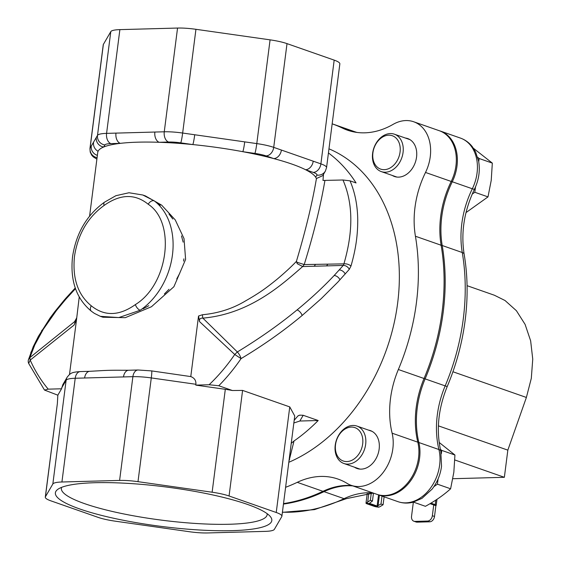 <?xml version="1.0" encoding="UTF-8"?>
<svg xmlns="http://www.w3.org/2000/svg" width="561" height="561" viewBox="0 0 561 561"><rect width="100%" height="100%" fill="white"/><g stroke="black" fill="none" stroke-linecap="round" stroke-linejoin="round"><path stroke-width="0.84" d="M79.809 508.981A109.093 19.852 7.3 0 1 57.72 489.416A109.093 19.852 7.3 0 1 138.069 484.08A109.093 19.852 7.3 0 1 247.38 504.388A109.093 19.852 7.3 0 1 270.409 516.66A109.093 19.852 7.3 0 1 208.145 530.433A109.093 19.852 7.3 0 1 79.809 508.981M61.619 487.355A103.743 18.878 -172.7 0 0 61.366 488.28A103.743 18.878 -172.7 0 0 84.592 503.645A103.743 18.878 -172.7 0 0 197.731 523.595A103.743 18.878 -172.7 0 0 267.169 514.64A103.743 18.878 -172.7 0 0 267.155 513.68M140.145 310.275A5.358 2.517 -124 0 1 135.362 304.595C119.213 316.067 104.514 316.474 91.261 305.801A5.358 3.471 126.8 0 0 91.415 311.264L91.415 311.264C76.303 298.74 70.013 280.57 72.544 256.756C76.149 233.18 86.794 214.989 104.486 202.191L104.486 202.191A5.358 2.517 56 0 0 104.115 205.452C120.264 193.98 134.963 193.573 148.216 204.246A5.358 3.471 -53.2 0 1 154.17 200.803A64.27 47.973 109.3 0 1 172.458 254.848A64.27 47.973 109.3 0 1 140.145 310.275L118.827 317.568L100.356 316.334L94.381 313.375L91.415 311.264M172.844 219.035L168.973 214.029L172.844 219.035M183.167 242.128L181.476 235.936L183.167 242.128M160.222 205.305L155.39 201.63L160.222 205.305M183.896 258.845L183.559 261.096L183.896 258.845M100.356 316.334L102.936 317.231L125.285 317.673L151.442 306.748L173.903 286.727L185.6 259.441L184.029 238.628L175.242 219.891L161.652 205.137L145.376 195.901L142.796 195.004L154.17 200.803M104.486 202.191L115.882 195.705L128.995 192.753L142.796 195.004M405.365 138.034A20.084 14.993 109.3 0 1 407.756 138.588A20.084 14.993 109.3 0 1 416.55 157.122A20.084 14.993 109.3 0 1 394.495 176.505A20.084 14.993 109.3 0 1 392.279 175.446M368.486 430.112A20.084 14.993 109.3 0 1 370.351 430.589A20.084 14.993 109.3 0 1 379.145 449.123A20.084 14.993 109.3 0 1 357.091 468.505A20.084 14.993 109.3 0 1 354.503 467.208M356.691 132.396L332.168 123.82A193.987 144.794 109.3 0 1 342.617 128.181A84.297 62.923 -70.7 0 0 347.448 130.18A84.297 62.923 -70.7 0 0 393.107 124.367A37.917 28.302 109.3 0 1 413.646 121.751L439.347 130.741A37.917 28.302 109.3 0 1 451.212 181.448A84.297 62.923 -70.7 0 0 440.694 216.378A84.297 62.923 -70.7 0 0 441.128 245.227A193.987 144.794 109.3 0 1 424.053 378.507A84.297 62.923 -70.7 0 0 416.199 407.581A84.297 62.923 -70.7 0 0 417.812 442.18A37.917 28.302 109.3 0 1 408.52 481.913A37.917 28.302 109.3 0 1 376.901 494.332L351.2 485.335A37.917 28.302 109.3 0 1 347.112 483.4A84.297 62.923 -70.7 0 0 338.031 479.087A84.297 62.923 -70.7 0 0 297.253 482.334A193.987 144.794 109.3 0 1 285.605 487.299M413.646 121.751A37.917 28.302 109.3 0 1 425.511 172.458A84.297 62.923 -70.7 0 0 414.986 207.388A84.297 62.923 -70.7 0 0 415.428 236.237A193.987 144.794 109.3 0 1 398.352 369.517A84.297 62.923 -70.7 0 0 390.498 398.591A84.297 62.923 -70.7 0 0 392.111 433.19A37.917 28.302 109.3 0 1 382.812 472.923A37.917 28.302 109.3 0 1 351.2 485.335M190.775 376.585C194.443 377.96 196.147 380.519 195.894 384.278L151.288 377.925A8.569 0.645 -81.9 0 0 151.645 370.905L190.775 376.585L198.531 316.032L202.43 314.742C218.257 313.269 232.556 308.697 245.332 301.026C258.789 293.34 265.381 288.726 277.176 279.154C284.953 272.604 291.362 266.685 296.397 261.398C305.57 230.774 312.246 203.18 316.425 178.636L315.703 177.192A110.328 20.077 -172.7 0 0 305.563 169.724A110.328 20.077 -172.7 0 0 291.916 164.093A110.328 20.077 -172.7 0 0 273.747 158.595A110.328 20.077 -172.7 0 0 242.808 151.694A110.328 20.077 -172.7 0 0 192.802 144.577A110.328 20.077 -172.7 0 0 159.184 142.291A110.328 20.077 -172.7 0 0 120.285 143.357A110.328 20.077 -172.7 0 0 103.68 147.017A110.328 20.077 -172.7 0 0 98.091 151.26A110.328 20.077 -172.7 0 0 97.754 152.396L89.592 216.104M79.227 297.042L76.555 319.37L74.108 325.036C75.097 322.512 75.265 321.383 74.613 321.642L76.513 318.206M69.494 374.496L76.555 319.37M119.598 480.419L132.887 376.676L123.504 376.929A8.569 5.484 -91.6 0 1 128.651 370.246L121.457 370.26A110.328 20.077 -172.7 0 0 99.493 370.765L89.753 371.312A8.569 5.484 -91.6 0 0 84.606 377.995L75.216 378.254L61.927 481.997A25.301 4.607 -172.7 0 0 52.839 484.003L45.413 496.787A25.301 4.607 -172.7 0 0 45.294 497.123A25.301 4.607 -172.7 0 0 50.96 500.875L98.133 517.375A25.301 4.607 -172.7 0 0 115.061 521.148L189.197 531.695A25.301 4.607 -172.7 0 0 207.598 532.95L265.269 531.372A25.301 4.607 -172.7 0 0 274.357 529.367L281.783 516.583A25.301 4.607 -172.7 0 0 281.895 516.239A25.301 4.607 -172.7 0 0 276.236 512.495L229.063 495.994A25.301 4.607 -172.7 0 0 212.128 492.221L137.992 481.668A25.301 4.607 -172.7 0 0 119.598 480.419L61.927 481.997M198.538 316.011L199.534 321.6L234.743 354.489C227.037 365.723 218.495 375.807 209.113 384.748L195.789 385.112L225.312 389.313A25.301 4.607 7.3 0 1 232.429 390.526L218.783 385.751L209.113 384.748M323.501 174.303L322.975 180.439L342.96 179.997L350.008 180.831C354.959 192.325 357.539 205.333 357.743 219.863C357.722 235.213 356.004 248.383 350.983 266.054L349.314 269.308L337.771 282.183L321.151 298.725L302.127 315.499C283.571 330.969 263.221 345.345 241.062 358.619L234.743 354.489L237.345 351.957L202.865 318.129A5.358 0.842 88.1 0 1 202.43 314.742M328.963 148.826A169.506 126.527 109.3 0 1 397.644 303.129A169.506 126.527 109.3 0 1 288.81 462.292M328.437 152.971A169.506 126.527 109.3 0 1 356.06 182.949L350.008 180.831M61.556 388.787L57.839 395.182L44.494 390.063L48.232 389.152L61.556 388.787L62.776 384.741L67.18 377.16A8.569 8.401 -149.8 0 0 66.128 380.26L61.661 387.953M48.232 389.152C41.072 380.667 35.062 370.975 30.203 360.092L74.108 325.036M195.894 384.278L195.789 385.112M232.429 390.526L242.59 390.407L229.063 495.994M276.236 512.495L289.757 406.907L242.59 390.407M289.757 406.907L294.742 415.967L281.895 516.239M294.188 420.294L297.919 415.953L299.777 415.147L303.192 415.28L318.178 420.519A169.506 126.527 109.3 0 1 294.02 440.981L288.929 461.359M303.192 415.28L299.855 421.023L318.178 420.519M299.855 421.023L293.845 422.987M291.243 443.316L294.02 440.981M41.661 330.717A5.358 4.285 31.2 0 1 43.267 329.307L56.423 310.556A5.358 3.969 -142.4 0 0 54.803 311.65L49.964 318.157L38.393 336.355L33.253 346.642L28.436 359.727L29.866 357.609L30.203 360.092L28.674 363.451L44.494 390.063M76.548 318.192A5.358 5.358 -77.5 0 1 74.613 321.642L29.866 357.609L34.81 344.882L43.267 329.307M56.423 310.556L65.805 299.223L75.49 288.663M324.924 180.495C320.548 206.076 313.648 234.098 304.209 264.561L297.134 262.303L296.397 261.398L297.232 263.691L302.688 266.545C283.003 283.578 250.543 313.957 202.865 318.129C200.277 317.961 199.169 319.118 199.534 321.6M218.783 385.751A169.506 126.527 -70.7 0 0 241.062 358.619C240.374 356.144 239.133 353.921 237.345 351.957C259.441 338.528 279.35 324.517 297.071 309.917C310.976 298.487 323.332 287.029 334.139 275.528L343.248 265.43A5.358 3.738 -138.5 0 1 349.314 269.308M350.983 266.054A5.358 2.693 -163.4 0 0 343.907 263.866L343.248 265.43L326.481 265.907A5.358 3.45 89 0 0 327.68 264.154L343.907 263.866C353.423 231.188 353.107 203.236 342.96 179.997M315.703 177.192L316.909 175.109A8.569 8.401 -149.8 0 0 325.387 171.056L322.729 175.642L316.439 178.517M327.68 264.154L304.209 264.561L302.688 266.545L326.481 265.907M351.873 485.574A84.297 62.923 -70.7 0 0 322.954 491.324A193.987 144.794 109.3 0 1 283.522 503.596M57.839 395.182L57.362 403.541L45.294 497.123M123.504 376.929L84.606 377.995M313.213 161.182L320.892 163.868L334.181 60.125L287.015 43.625L273.719 147.368L313.213 161.182A8.569 6.395 109.3 0 1 305.563 169.724L313.241 172.409A16.732 3.043 -172.7 0 1 316.909 175.109M244.722 141.877L256.791 143.595L270.079 39.852L195.943 29.305L182.655 133.041L244.722 141.877A8.569 0.645 98.1 0 1 242.808 151.694L254.876 153.412A16.732 3.043 -172.7 0 1 266.068 155.909L273.747 158.595A8.569 6.395 109.3 0 0 281.398 150.053M154.871 132.045L164.261 131.793L177.549 28.05L119.879 29.628L106.583 133.371L154.871 132.045A8.569 5.484 88.4 0 0 159.184 142.291L168.573 142.031A16.732 3.043 -172.7 0 1 180.74 142.859L192.802 144.577A8.569 0.645 98.1 0 0 194.723 134.759M96.289 137.459L97.502 135.376L110.79 31.633L103.364 44.417L90.076 148.16L96.289 137.459A8.569 8.401 30.2 0 0 103.68 147.017L104.886 144.934A16.732 3.043 -172.7 0 1 110.896 143.609L120.285 143.357A8.569 5.484 88.4 0 1 115.973 133.111M96.885 159.163L93.196 156.821L91.618 155.053L90.209 152.094L89.956 148.497L103.245 44.761A25.301 4.607 7.3 0 1 103.364 44.417M110.79 31.633A25.301 4.607 7.3 0 1 119.879 29.628M177.549 28.05A25.301 4.607 7.3 0 1 195.943 29.305M270.079 39.852A25.301 4.607 7.3 0 1 287.015 43.625M334.181 60.125A25.301 4.607 7.3 0 1 339.847 63.877L326.558 167.62A25.301 4.607 7.3 0 0 320.892 163.868A8.569 6.395 109.3 0 1 313.241 172.409M176.743 278.943L179.758 273.235L176.743 278.943M164.38 293.985L168.987 289.315L164.38 293.985M143.097 308.823L148.742 305.696L143.097 308.823M289.146 459.662A8.569 7.735 -162.8 0 1 289.637 459.606M128.651 370.246L138.034 369.994A8.569 5.484 -91.6 0 0 132.887 376.676A25.301 4.607 -172.7 0 1 151.288 377.925L137.992 481.668M91.282 146.077A8.569 8.401 30.2 0 0 97.376 155.355M435.904 505.545L434.509 516.471L432.356 515.72L433.73 504.949M434.509 516.471A5.358 3.997 109.3 0 1 429.726 521.807L417.139 522.151A5.358 3.997 109.3 0 1 416.038 521.982L413.885 521.232A5.358 3.997 109.3 0 1 411.543 516.288L413.352 502.151M432.356 515.72A5.358 3.997 109.3 0 1 427.573 521.057L414.986 521.4A5.358 3.997 109.3 0 1 413.885 521.232M454.817 459.971L504.36 477.306L452.832 478.715M467.068 285.675L494.402 295.24L505.04 300.521L516.408 310.717L525.096 324.391L530.643 340.829L532.747 359.138L531.302 378.359L526.386 397.454L507.838 450.139L504.36 477.306M438.4 425.848L507.838 450.139M380.414 506.415L378.885 507.172A4.39 0.799 7.3 0 1 374.18 506.331L366.978 503.813A4.39 0.799 -172.7 0 1 365.996 503.161A4.39 0.799 -172.7 0 1 366.55 502.859L370.365 500.307L372.455 501.036L369.383 503.329L377.118 506.036L380.996 504.023L383.086 504.753L380.414 506.415M378.885 507.172L366.55 502.859M383.086 504.753L384.103 496.808M382.013 496.078L380.996 504.023M372.455 501.036L373.465 493.126M371.305 492.979L370.365 500.307M430.911 503.154L435.217 504.662L435.799 500.117M436.963 499.346L436.206 505.314A4.39 0.799 -172.7 0 1 435.645 505.615L430.056 503.659M436.206 505.314A4.39 0.799 -172.7 0 0 435.217 504.662M362.672 443.954A17.672 13.191 -70.7 0 0 351.305 427.082A17.672 13.191 -70.7 0 0 335.527 444.698A17.672 13.191 -70.7 0 0 346.887 461.563A17.672 13.191 -70.7 0 0 362.672 443.954M335.226 445.21A19.817 14.789 109.3 0 1 356.985 426.087A19.817 14.789 109.3 0 1 365.66 444.375A19.817 14.789 109.3 0 1 343.9 463.498A19.817 14.789 109.3 0 1 335.226 445.21M433.941 486.597L437.419 484.178L450.609 488.785L453.835 472.271L454.936 455.013L439.172 442.433M437.419 484.178L438.092 478.926M441.318 453.73L441.745 450.399L440.371 449.326M450.609 488.785C443.611 495.118 435.21 500.959 425.413 506.31L413.45 502.123M441.745 450.399L454.936 455.013M400.063 152.052A17.672 13.191 -70.7 0 0 388.703 135.187A17.672 13.191 -70.7 0 0 372.918 152.795A17.672 13.191 -70.7 0 0 384.285 169.667A17.672 13.191 -70.7 0 0 400.063 152.052M372.616 153.314A19.817 14.789 109.3 0 1 394.383 134.191A19.817 14.789 109.3 0 1 403.057 152.48A19.817 14.789 109.3 0 1 381.291 171.603A19.817 14.789 109.3 0 1 372.616 153.314M472.201 194.092L474.816 192.276L488 196.89L491.226 180.376L492.327 163.111L473.47 148.293M474.816 192.276L475.497 186.925M478.729 161.729L479.143 158.504L477.727 157.396M479.143 158.504L492.327 163.111M465.988 212.612L488 196.89M451.261 181.357L452.264 181.757A37.917 28.302 -70.7 0 0 456.991 166.063A37.917 28.302 -70.7 0 0 440.392 131.071L439.158 130.678M423.723 378.345L425.119 378.878A193.987 144.794 -70.7 0 0 443.225 311.93A193.987 144.794 -70.7 0 0 442.208 245.508A84.297 62.923 109.3 0 1 441.766 216.637A84.297 62.923 109.3 0 1 452.264 181.757L472.32 188.769A84.297 62.923 -70.7 0 0 461.815 223.657A84.297 62.923 -70.7 0 0 462.257 252.52L442.208 245.508A3.324 1.311 -9.6 0 0 440.764 245.304M378.1 494.711A37.917 28.302 -70.7 0 0 419.586 458.064A37.917 28.302 -70.7 0 0 418.864 442.524A84.297 62.923 109.3 0 1 417.251 407.966A84.297 62.923 109.3 0 1 425.119 378.878L445.175 385.891A84.297 62.923 -70.7 0 0 437.307 414.979A84.297 62.923 -70.7 0 0 438.912 449.536L418.864 442.524A3.324 1.445 -13.6 0 0 417.854 442.349M474.473 189.169A8.464 0.891 26.1 0 1 472.32 188.769A37.917 28.302 -70.7 0 0 460.441 138.083C465.237 139.801 469.234 142.725 472.432 146.863L475.483 151.715L478.617 161.098C480.251 170.614 478.87 179.976 474.473 189.169C464.199 210.845 460.756 232.513 464.143 254.175A8.464 3.352 -9.6 0 0 462.257 252.52A193.987 144.794 -70.7 0 1 463.274 318.943A193.987 144.794 -70.7 0 1 445.175 385.891A8.464 0.47 22.8 0 0 447.264 386.431C438.211 408.738 436.058 430.322 440.799 451.198A8.464 3.682 -13.6 0 0 438.912 449.536A37.917 28.302 -70.7 0 1 439.635 465.076A37.917 28.302 -70.7 0 1 397.994 501.667C402.756 503.294 407.658 503.512 412.686 502.319L421.963 498.385L432.145 489.08C437.257 482.383 440.385 474.795 441.528 466.331L440.799 451.198M323.234 491.191A3.324 1.774 64.5 0 0 324.02 491.653A84.297 62.923 109.3 0 1 352.806 485.896M283.459 504.08A193.987 144.794 -70.7 0 0 324.02 491.653L344.068 498.666A8.464 4.53 64.5 0 0 346.41 498.645L373.317 493.077M372.855 492.916A84.297 62.923 -70.7 0 0 344.068 498.666A193.987 144.794 -70.7 0 1 282.421 512.179M91.261 305.801C77.853 294.805 72.264 278.291 74.494 256.265C77.916 234.203 87.789 217.261 104.115 205.452M398.352 369.517L424.053 378.507M425.511 172.458L451.212 181.448M49.964 318.157A5.358 4.081 35.6 0 1 51.584 316.965M38.393 336.355A5.358 4.369 28.9 0 1 39.992 334.833M33.253 346.642A5.358 4.523 24 0 1 34.81 344.882M30.792 352.624A5.358 4.607 20.6 0 1 32.314 350.695M75.251 287.982L66.198 297.835A5.358 3.731 41.4 0 1 67.825 296.937M66.198 297.835L64.178 300.156A5.358 3.773 40.8 0 1 65.805 299.223M302.127 315.499A5.358 2.805 -128.9 0 0 297.071 309.917M339.973 279.827A5.358 3.541 -136.2 0 0 334.139 275.528M345.211 274.034A5.358 3.647 -137.5 0 0 339.251 269.967M297.134 262.303A5.358 3.997 -70.7 0 0 297.232 263.691M315.408 264.364A5.358 3.45 -91 0 1 314.048 266.251M342.617 128.181L352.462 131.625M415.428 236.237L441.128 245.227M392.111 433.19L417.812 442.18M297.253 482.334L322.954 491.324M52.839 484.003L66.128 380.26A25.301 4.607 -172.7 0 1 75.216 378.254A8.569 5.484 -91.6 0 1 80.363 371.571L89.753 371.312M57.362 403.541L45.413 496.787M212.128 492.221L225.312 389.313M148.216 204.246C176.238 222.689 168.321 284.476 135.362 304.595M254.876 153.412A8.569 0.645 98.1 0 0 256.791 143.595A25.301 4.607 7.3 0 1 273.719 147.368A8.569 6.395 109.3 0 1 266.068 155.909M168.573 142.031A8.569 5.484 88.4 0 1 164.261 131.793A25.301 4.607 7.3 0 1 182.655 133.041A8.569 0.645 98.1 0 1 180.74 142.859M104.886 144.934A8.569 8.401 30.2 0 1 97.502 135.376A25.301 4.607 7.3 0 1 106.583 133.371A8.569 5.484 88.4 0 0 110.896 143.609M89.956 148.497A25.301 4.607 7.3 0 1 90.076 148.16A8.569 8.401 30.2 0 0 97.081 157.655M297.919 415.953A8.569 8.401 -149.8 0 1 299.777 415.147M93.533 142.599A8.569 8.415 30.9 0 0 98.091 151.26M427.573 521.057L429.726 521.807M417.139 522.151L414.986 521.4M452.916 371.754L526.386 397.454M367.693 501.962L368.843 492.986M379.425 495.174L378.058 505.847M377.118 506.036L378.549 494.865M464.143 254.175C467.72 275.43 468.063 297.435 465.167 320.198C462.229 342.925 456.261 365.001 447.264 386.431M355.106 131.842L356.894 132.424M440.392 131.071L460.441 138.083M378.093 494.704L397.994 501.667M346.41 498.645L314.49 509.619L282.4 512.34M64.178 300.156L54.803 311.65M28.471 359.608A5.358 5.358 0 0 0 28.674 363.451M76.156 319.426L76.527 318.087M151.645 370.905L138.034 369.994M80.363 371.571C71.324 372.238 70.574 373.051 67.18 377.16M325.387 171.056L326.558 167.62M367.294 493.049L365.996 503.161M356.985 426.087L372.104 431.374M343.9 463.498L359.917 469.101M394.383 134.191L409.972 139.647M381.291 171.603L396.886 177.059"/></g></svg>
